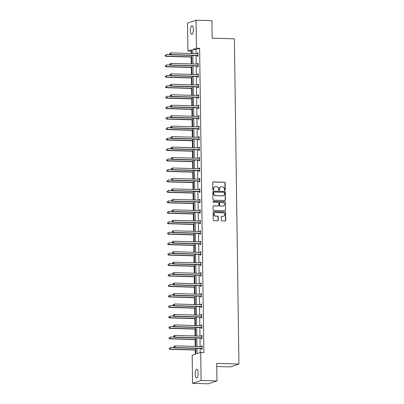 <?xml version="1.0" encoding="UTF-8"?>
<svg xmlns="http://www.w3.org/2000/svg" width="404" height="404" viewBox="0 0 404 404"><rect width="100%" height="100%" fill="white"/><g stroke="black" fill="none" stroke-linecap="round" stroke-linejoin="round"><path stroke-width="0.61" d="M224.846 190.37A0.465 0.434 71.5 0 0 225.275 189.92L225.179 182.926A0.662 0.616 71.5 0 0 224.548 182.249L213.332 181.931A0.662 0.616 71.5 0 0 212.716 182.573L212.817 189.567A0.465 0.434 71.5 0 0 213.398 190.016A0.465 0.434 71.5 0 0 213.691 189.592L213.676 188.683A2.121 1.98 71.5 0 1 215.64 186.633L216.574 186.663A2.121 1.98 71.5 0 1 218.599 188.825L218.609 189.728A0.465 0.434 71.5 0 0 219.195 190.183A0.465 0.434 71.5 0 0 219.483 189.754L219.468 188.85A2.121 1.98 71.5 0 1 221.432 186.799L222.367 186.83A2.121 1.98 71.5 0 1 224.392 188.991L224.407 189.895A0.465 0.434 71.5 0 0 224.846 190.37M224.866 190.37A0.465 0.434 71.5 0 0 225.048 189.996L224.947 183.002A0.662 0.616 71.5 0 0 224.316 182.33L213.1 182.007A0.662 0.616 71.5 0 0 213.019 182.012M213.277 190.037A0.465 0.434 71.5 0 0 213.458 189.668L213.676 188.683M219.074 190.203A0.465 0.434 71.5 0 0 219.251 189.835L219.468 188.85M195.233 374.028A4.323 1.475 91.6 0 1 196.829 369.216A4.323 1.475 91.6 0 1 198.182 373.038A4.323 1.475 91.6 0 1 196.586 377.856A4.323 1.475 91.6 0 1 195.233 374.028M190.436 30.507A4.323 1.475 91.6 0 1 192.036 25.689A4.323 1.475 91.6 0 1 193.385 29.517A4.323 1.475 91.6 0 1 191.789 34.33A4.323 1.475 91.6 0 1 190.436 30.507M221.311 220.225A0.662 0.616 71.5 0 0 221.942 220.902L225.089 220.993A0.662 0.616 71.5 0 0 225.7 220.352L225.594 212.585A0.662 0.616 71.5 0 0 224.962 211.908L213.746 211.585A0.662 0.616 71.5 0 0 213.13 212.226L213.241 219.998A0.662 0.616 71.5 0 0 213.873 220.67L217.675 220.781A0.662 0.616 71.5 0 0 218.286 220.14L218.241 216.817A0.662 0.616 71.5 0 0 217.61 216.14L215.726 216.084A1.773 1.656 71.5 0 1 215.135 212.645A1.773 1.656 71.5 0 1 215.675 212.565L223.059 212.777A1.773 1.656 71.5 0 1 223.644 216.216A1.773 1.656 71.5 0 1 223.109 216.297L221.877 216.261A0.662 0.616 71.5 0 0 221.261 216.903L221.311 220.225M191.592 50.98L187.921 51.055L187.527 23.058L196.061 20.2L211.928 20.654L212.171 38.193L234.386 38.829L238.926 364.039L216.711 363.403L216.958 380.942L201.091 380.492L192.562 383.346L192.168 355.343L195.824 354.121L195.743 348.339M196.061 20.2L196.45 48.202L192.794 49.424L192.854 53.535M196.97 348.374L197.046 353.712L200.697 352.49L203.874 352.581L199.621 48.293L196.45 48.202M200.697 352.49L201.091 380.492M224.801 200.52A0.662 0.616 71.5 0 0 225.417 199.879L225.306 192.112A0.662 0.616 71.5 0 0 224.674 191.435L213.458 191.112A0.662 0.616 71.5 0 0 212.847 191.754L212.953 199.52A0.662 0.616 71.5 0 0 213.59 200.197L224.801 200.52M225.452 202.348L225.558 210.115A0.662 0.616 71.5 0 1 224.947 210.757L213.731 210.434A0.662 0.616 71.5 0 1 213.1 209.757L213.049 206.434A0.662 0.616 71.5 0 1 213.666 205.793L218.216 205.924A0.662 0.616 71.5 0 0 218.827 205.282L218.796 203.081A0.662 0.616 71.5 0 0 218.165 202.404L213.428 202.268A0.465 0.434 71.5 0 1 213.277 201.364A0.465 0.434 71.5 0 1 213.418 201.344L224.816 201.672A0.662 0.616 71.5 0 1 225.452 202.348L225.558 210.115M216.958 380.942L208.429 383.8L192.562 383.346M216.756 366.509L230.396 366.898L238.926 364.039M191.092 51.146L191.127 53.485M191.178 57.045L191.274 63.948M191.324 67.508L191.42 74.407M191.466 77.972L191.567 84.87M191.612 88.436L191.708 95.334M191.759 98.894L191.855 105.797M191.905 109.358L192.001 116.261M192.052 119.821L192.147 126.72M192.198 130.285L192.294 137.183M192.344 140.749L192.44 147.647M192.491 151.212L192.587 158.11M192.637 161.671L192.733 168.574M192.784 172.134L192.88 179.033M192.93 182.598L193.026 189.496M193.077 193.061L193.173 199.96M193.223 203.525L193.319 210.423M193.37 213.984L193.466 220.887M193.511 224.447L193.612 231.346M193.657 234.911L193.753 241.809M193.804 245.374L193.9 252.273M193.95 255.838L194.046 262.736M194.097 266.297L194.193 273.2M194.243 276.76L194.339 283.659M194.39 287.224L194.486 294.122M194.536 297.687L194.632 304.586M194.683 308.151L194.779 315.049M194.829 318.61L194.925 325.513M194.975 329.073L195.071 335.976M195.122 339.537L195.218 346.435M195.268 350L195.324 354.288M192.88 55.419L193.001 63.994M193.026 65.882L193.147 74.457M193.173 76.346L193.294 84.921M193.319 86.804L193.435 95.384M193.466 97.268L193.582 105.848M193.612 107.732L193.728 116.307M193.758 118.195L193.875 126.77M193.9 128.659L194.021 137.234M194.046 139.117L194.167 147.697M194.193 149.581L194.314 158.161M194.339 160.045L194.46 168.619M194.486 170.508L194.607 179.083M194.632 180.972L194.753 189.547M194.779 191.435L194.9 200.01M194.925 201.894L195.046 210.474M195.071 212.358L195.193 220.932M195.218 222.821L195.339 231.396M195.364 233.285L195.48 241.86M195.511 243.748L195.627 252.323M195.657 254.207L195.773 262.787M195.804 264.671L195.92 273.245M195.945 275.134L196.066 283.709M196.091 285.598L196.213 294.173M196.238 296.061L196.359 304.636M196.384 306.52L196.506 315.1M196.531 316.983L196.652 325.558M196.677 327.447L196.798 336.022M196.824 337.911L196.945 346.486M191.627 53.5L191.572 49.833L187.921 51.055M195.718 346.45L195.597 337.875M195.571 335.987L195.45 327.412M195.425 325.528L195.304 316.948M195.278 315.064L195.157 306.484M195.132 304.601L195.011 296.026M194.986 294.137L194.864 285.562M194.839 283.674L194.718 275.099M194.693 273.21L194.571 264.635M194.546 262.751L194.425 254.172M194.4 252.288L194.284 243.713M194.253 241.824L194.137 233.249M194.107 231.361L193.991 222.786M193.96 220.897L193.844 212.322M193.819 210.439L193.698 201.859M193.673 199.975L193.551 191.4M193.526 189.511L193.405 180.936M193.38 179.048L193.258 170.473M193.233 168.584L193.112 160.009M193.087 158.126L192.966 149.546M192.94 147.662L192.819 139.087M192.794 137.198L192.673 128.624M192.647 126.735L192.526 118.16M192.501 116.271L192.38 107.696M192.355 105.813L192.238 97.233M192.208 95.349L192.092 86.769M192.062 84.885L191.945 76.311M191.915 74.422L191.799 65.847M191.774 63.958L191.653 55.383M199.621 48.293L195.97 49.515L196.026 53.621M196.051 55.51L196.172 64.085M196.198 65.973L196.319 74.548M196.344 76.437L196.465 85.012M196.49 86.895L196.612 95.475M196.637 97.359L196.758 105.939M196.783 107.823L196.905 116.397M196.93 118.286L197.051 126.861M197.076 128.75L197.197 137.325M197.223 139.208L197.344 147.788M197.369 149.672L197.485 158.252M197.516 160.136L197.632 168.71M197.662 170.599L197.778 179.174M197.809 181.063L197.925 189.638M197.95 191.521L198.071 200.101M198.096 201.985L198.218 210.565M198.243 212.448L198.364 221.023M198.389 222.912L198.51 231.487M198.536 233.376L198.657 241.951M198.682 243.839L198.803 252.414M198.829 254.298L198.95 262.878M198.975 264.761L199.096 273.336M199.121 275.225L199.243 283.8M199.268 285.689L199.389 294.264M199.414 296.152L199.536 304.727M199.561 306.611L199.677 315.191M199.707 317.074L199.823 325.649M199.854 327.538L199.97 336.113M200 338.002L200.116 346.576M200.142 348.465L200.202 352.657M195.97 49.515L192.794 49.424M201.53 346.617L201.52 345.991L202.101 345.794L202.146 349.147L201.571 349.344L201.561 348.591M201.384 336.153L201.374 335.527L201.955 335.335L202 338.688L201.424 338.88L201.414 338.128M201.237 325.69L201.232 325.063L201.808 324.872L201.854 328.225L201.278 328.417L201.268 327.664M201.091 315.231L201.086 314.6L201.662 314.408L201.707 317.761L201.131 317.953L201.121 317.206M200.945 304.767L200.939 304.136L201.515 303.944L201.561 307.298L200.985 307.489L200.975 306.742M200.798 294.304L200.793 293.678L201.369 293.481L201.414 296.834L200.838 297.031L200.828 296.278M200.657 283.84L200.647 283.214L201.222 283.017L201.268 286.375L200.692 286.567L200.682 285.815M200.51 273.377L200.5 272.75L201.076 272.559L201.121 275.912L200.546 276.104L200.536 275.351M200.364 262.918L200.354 262.287L200.929 262.095L200.975 265.448L200.399 265.64L200.389 264.893M200.217 252.455L200.207 251.823L200.783 251.631L200.828 254.985L200.253 255.177L200.243 254.429M200.071 241.991L200.061 241.36L200.637 241.168L200.682 244.521L200.106 244.718L200.096 243.966M199.924 231.527L199.914 230.901L200.49 230.704L200.541 234.062L199.96 234.254L199.95 233.502M199.778 221.064L199.768 220.438L200.344 220.246L200.394 223.599L199.813 223.791L199.803 223.038M199.632 210.605L199.621 209.974L200.197 209.782L200.248 213.135L199.672 213.327L199.657 212.58M199.485 200.142L199.475 199.51L200.051 199.318L200.101 202.672L199.526 202.864L199.515 202.116M199.339 189.678L199.329 189.047L199.909 188.855L199.955 192.208L199.379 192.4L199.369 191.653M199.192 179.214L199.182 178.588L199.763 178.391L199.808 181.744L199.233 181.941L199.222 181.189M199.046 168.751L199.041 168.125L199.616 167.933L199.662 171.286L199.086 171.478L199.076 170.725M198.899 158.292L198.894 157.661L199.47 157.469L199.515 160.822L198.94 161.014L198.93 160.267M198.753 147.829L198.748 147.197L199.323 147.006L199.369 150.359L198.793 150.551L198.783 149.803M198.611 137.365L198.601 136.734L199.177 136.542L199.222 139.895L198.647 140.087L198.637 139.34M198.465 126.901L198.455 126.275L199.031 126.078L199.076 129.431L198.5 129.628L198.49 128.876M198.319 116.438L198.308 115.812L198.884 115.62L198.93 118.973L198.354 119.165L198.344 118.412M198.172 105.979L198.162 105.348L198.738 105.156L198.783 108.509L198.207 108.701L198.197 107.949M198.026 95.516L198.016 94.884L198.591 94.693L198.637 98.046L198.061 98.238L198.051 97.49M197.879 85.052L197.869 84.421L198.445 84.229L198.495 87.582L197.915 87.774L197.904 87.027M197.733 74.588L197.723 73.962L198.298 73.765L198.349 77.119L197.768 77.316L197.758 76.563M197.586 64.125L197.576 63.499L198.152 63.307L198.202 66.66L197.627 66.852L197.612 66.099M197.44 53.661L197.43 53.035L198.005 52.843L198.056 56.196L197.48 56.388L197.47 55.636M197.43 53.035L198.011 53.05M197.576 63.499L198.157 63.514M197.723 73.962L198.303 73.977M197.869 84.421L198.45 84.441M198.016 94.884L198.596 94.9M198.162 105.348L198.743 105.363M198.308 115.812L198.889 115.827M198.455 126.275L199.036 126.29M198.601 136.734L199.177 136.754M198.748 147.197L199.323 147.218M198.894 157.661L199.47 157.676M199.041 168.125L199.616 168.14M199.182 178.588L199.763 178.603M199.329 189.047L199.909 189.067M199.475 199.51L200.056 199.531M199.621 209.974L200.202 209.989M199.768 220.438L200.349 220.453M199.914 230.901L200.495 230.916M200.061 241.36L200.642 241.38M200.207 251.823L200.788 251.844M200.354 262.287L200.934 262.302M200.5 272.75L201.081 272.766M200.647 283.214L201.227 283.229M200.793 293.678L201.369 293.693M200.939 304.136L201.515 304.156M201.086 314.6L201.662 314.615M201.232 325.063L201.808 325.079M201.374 335.527L201.955 335.542M201.52 345.991L202.101 346.006M220.675 186.941A2.121 1.98 71.5 0 0 219.241 188.926M214.883 186.774A2.121 1.98 71.5 0 0 213.443 188.764M224.882 200.515A0.662 0.616 71.5 0 0 225.185 199.955L225.078 192.188A0.662 0.616 71.5 0 0 224.442 191.511L213.231 191.193A0.662 0.616 71.5 0 0 213.15 191.193M224.447 192.809A0.465 0.434 71.5 0 0 224.003 192.334L214.16 192.057A0.465 0.434 71.5 0 0 213.731 192.501L213.741 193.455A2.121 1.98 71.5 0 0 215.766 195.622L222.493 195.814A2.121 1.98 71.5 0 0 224.457 193.763L224.447 192.809M214.019 192.077L213.787 192.153A0.465 0.434 71.5 0 0 213.499 192.582L213.731 192.501M223.023 195.753A2.121 1.98 71.5 0 1 222.266 195.889L215.534 195.698A2.121 1.98 71.5 0 1 213.514 193.536L213.499 192.582M225.028 210.752A0.662 0.616 71.5 0 0 225.326 210.191M218.296 205.919A0.662 0.616 71.5 0 1 217.983 206L213.433 205.873A0.662 0.616 71.5 0 0 213.352 205.873M225.22 202.424A0.662 0.616 71.5 0 0 224.589 201.748L213.186 201.424A0.465 0.434 71.5 0 0 213.166 201.424M222.932 206.06A1.773 1.656 71.5 0 0 224.548 204.055A1.773 1.656 71.5 0 0 222.882 202.535L220.281 202.465A0.662 0.616 71.5 0 0 219.67 203.101L219.7 205.308A0.662 0.616 71.5 0 0 220.332 205.984L222.7 206.136A1.773 1.656 71.5 0 0 223.356 206.015M219.968 202.545A0.662 0.616 71.5 0 0 219.438 203.182L219.67 203.101M222.7 206.136L220.099 206.06A0.662 0.616 71.5 0 1 219.468 205.383L219.438 203.182M223.528 216.251A1.773 1.656 71.5 0 1 222.877 216.372L221.644 216.337A0.662 0.616 71.5 0 0 221.564 216.342M215.024 212.686A1.773 1.656 71.5 0 0 215.494 216.165L215.726 216.084M217.756 220.776A0.662 0.616 71.5 0 0 218.059 220.215L218.008 216.892A0.662 0.616 71.5 0 0 217.377 216.216L215.494 216.165M225.169 220.988A0.662 0.616 71.5 0 0 225.472 220.427L225.361 212.661A0.662 0.616 71.5 0 0 224.73 211.984L213.514 211.666A0.662 0.616 71.5 0 0 213.433 211.666M170.109 54.56L166.291 54.449L166.317 56.126L165.741 56.318L191.673 57.06M165.312 55.656L165.302 54.984L165.079 55.737L166.317 56.126L191.673 56.853M165.741 56.318L165.079 55.737M169.685 53.52L169.69 54.192L169.685 53.52L170.902 52.904L197.687 53.671A0.677 0.631 71.5 0 0 197.925 53.631L198.021 53.591M169.912 53.444L170.902 52.904L170.927 54.58L170.352 54.772L197.137 55.54A0.677 0.631 71.5 0 1 197.374 55.595L198.051 55.898M198.046 55.444L197.95 55.404A0.677 0.631 71.5 0 0 197.713 55.348L170.927 54.58L169.922 54.111M197.728 53.671L198.016 53.555M169.69 54.192L170.352 54.772M170.256 65.019L166.438 64.913L166.463 66.589L165.887 66.781L191.819 67.524M165.458 66.12L165.448 65.448L165.226 66.195L166.463 66.589L191.819 67.311M165.887 66.781L165.226 66.195M170.397 75.482L166.584 75.376L166.61 77.053L166.034 77.245L191.966 77.987M165.605 76.583L165.595 75.912L165.372 76.659L166.61 77.053L191.966 77.775M166.034 77.245L165.372 76.659M169.826 63.983L169.837 64.655L169.826 63.983L171.049 63.367L197.834 64.135A0.677 0.631 71.5 0 0 198.071 64.09L198.162 64.054M170.059 63.903L171.049 63.367L171.074 65.044L170.498 65.236L197.283 66.003A0.677 0.631 71.5 0 1 197.521 66.059L198.197 66.362M198.192 65.908L198.096 65.867A0.677 0.631 71.5 0 0 197.859 65.812L171.074 65.044L170.069 64.574M197.874 64.135L198.162 64.019M169.837 64.655L170.498 65.236M169.973 74.447L169.983 75.114L169.973 74.447L171.195 73.831L197.98 74.599A0.677 0.631 71.5 0 0 198.218 74.553L198.308 74.518M170.205 74.366L171.195 73.831L171.22 75.508L170.645 75.7L197.43 76.467A0.677 0.631 71.5 0 1 197.667 76.523L198.344 76.826M198.339 76.371L198.243 76.326A0.677 0.631 71.5 0 0 198.005 76.275L171.22 75.508L170.215 75.038M198.021 74.594L198.308 74.482M169.983 75.114L170.645 75.7M170.544 85.946L166.731 85.835L166.756 87.511L166.18 87.708L192.112 88.446M165.751 87.047L165.741 86.375L165.519 87.123L166.756 87.511L192.112 88.239M166.18 87.708L165.519 87.123M170.119 84.906L170.129 85.577L170.119 84.906L171.341 84.295L198.127 85.057A0.677 0.631 71.5 0 0 198.364 85.017L198.455 84.981M170.352 84.83L171.341 84.295L171.367 85.971L170.791 86.163L197.576 86.931A0.677 0.631 71.5 0 1 197.814 86.981L198.49 87.289M198.48 86.835L198.389 86.789A0.677 0.631 71.5 0 0 198.152 86.734L171.367 85.971L170.362 85.502M198.167 85.057L198.455 84.941M170.129 85.577L170.791 86.163M170.69 96.41L166.877 96.298L166.903 97.975L166.327 98.167L192.259 98.909M165.898 97.505L165.887 96.839L165.665 97.586L166.903 97.975L192.259 98.702M166.327 98.167L165.665 97.586M170.266 95.369L170.276 96.041L170.266 95.369L171.488 94.753L198.273 95.521A0.677 0.631 71.5 0 0 198.51 95.48L198.601 95.445M170.498 95.293L171.488 94.753L171.513 96.435L170.937 96.627L197.723 97.389A0.677 0.631 71.5 0 1 197.96 97.445L198.637 97.753M198.627 97.293L198.536 97.253A0.677 0.631 71.5 0 0 198.298 97.197L171.513 96.435L170.508 95.965M198.314 95.521L198.601 95.405M170.276 96.041L170.937 96.627M170.836 106.873L167.024 106.762L167.049 108.439L166.473 108.631L192.405 109.373M166.044 107.969L166.034 107.297L165.812 108.05L167.049 108.439L192.4 109.166M166.473 108.631L165.812 108.05M170.412 105.833L170.422 106.505L170.412 105.833L171.634 105.217L198.42 105.984A0.677 0.631 71.5 0 0 198.657 105.944L198.748 105.904M170.645 105.757L171.634 105.217L171.66 106.893L171.084 107.09L197.869 107.853A0.677 0.631 71.5 0 1 198.106 107.908L198.783 108.216M198.773 107.757L198.682 107.717A0.677 0.631 71.5 0 0 198.445 107.661L171.66 106.893L170.655 106.424M198.46 105.984L198.748 105.868M170.422 106.505L171.084 107.09M170.983 117.332L167.17 117.226L167.195 118.902L166.62 119.094L192.551 119.837M166.19 118.433L166.18 117.761L165.958 118.508L167.195 118.902L192.546 119.624M166.62 119.094L165.958 118.508M170.559 116.296L170.569 116.968L170.559 116.296L171.781 115.68L198.566 116.448A0.677 0.631 71.5 0 0 198.803 116.403L198.894 116.367M170.791 116.216L171.781 115.68L171.806 117.357L171.23 117.549L198.016 118.316A0.677 0.631 71.5 0 1 198.253 118.372L198.93 118.675M198.919 118.221L198.829 118.18A0.677 0.631 71.5 0 0 198.591 118.125L171.806 117.357L170.801 116.887M198.606 116.448L198.894 116.332M170.569 116.968L171.23 117.549M171.129 127.795L167.317 127.689L167.342 129.366L166.761 129.558L192.698 130.3M166.337 128.896L166.327 128.225L166.105 128.972L167.342 129.366L192.693 130.088M166.761 129.558L166.105 128.972M170.705 126.76L170.715 127.427L170.705 126.76L171.927 126.144L198.712 126.912A0.677 0.631 71.5 0 0 198.95 126.866L199.041 126.831M170.937 126.679L171.927 126.144L171.953 127.821L171.372 128.012L198.157 128.78A0.677 0.631 71.5 0 1 198.394 128.836L199.071 129.139M199.066 128.684L198.975 128.644A0.677 0.631 71.5 0 0 198.738 128.588L171.953 127.821L170.948 127.351M198.753 126.912L199.041 126.795M170.715 127.427L171.372 128.012M171.276 138.259L167.463 138.148L167.483 139.824L166.908 140.021L192.844 140.764M166.478 139.36L166.473 138.688L166.251 139.436L167.483 139.824L192.839 140.552M166.908 140.021L166.251 139.436M170.852 137.219L170.862 137.89L170.852 137.219L172.074 136.608L198.859 137.37A0.677 0.631 71.5 0 0 199.096 137.33L199.187 137.294M171.084 137.143L172.074 136.608L172.099 138.284L171.518 138.476L198.303 139.244A0.677 0.631 71.5 0 1 198.541 139.299L199.217 139.602M199.212 139.148L199.121 139.102A0.677 0.631 71.5 0 0 198.884 139.047L172.099 138.284L171.094 137.814M198.899 137.37L199.187 137.254M170.862 137.89L171.518 138.476M171.422 148.722L167.609 148.611L167.63 150.288L167.054 150.485L192.991 151.222M166.625 149.818L166.62 149.152L166.398 149.899L167.63 150.288L192.986 151.015M167.054 150.485L166.398 149.899M170.998 147.682L171.008 148.354L170.998 147.682L172.22 147.071L199.005 147.834A0.677 0.631 71.5 0 0 199.243 147.793L199.334 147.758M171.23 147.606L172.22 147.071L172.24 148.748L171.665 148.94L198.45 149.702A0.677 0.631 71.5 0 1 198.687 149.758L199.364 150.066M199.359 149.606L199.263 149.566A0.677 0.631 71.5 0 0 199.026 149.51L172.24 148.748L171.235 148.278M199.046 147.834L199.334 147.718M171.008 148.354L171.665 148.94M171.569 159.186L167.756 159.075L167.776 160.752L167.2 160.944L193.137 161.686M166.771 160.282L166.761 159.61L166.544 160.363L167.776 160.752L193.132 161.479M167.2 160.944L166.544 160.363M171.144 158.146L171.155 158.817L171.144 158.146L172.367 157.53L199.152 158.297A0.677 0.631 71.5 0 0 199.389 158.257L199.48 158.216M171.377 158.07L172.367 157.53L172.387 159.206L171.811 159.403L198.596 160.166A0.677 0.631 71.5 0 1 198.834 160.221L199.51 160.529M199.505 160.07L199.409 160.029A0.677 0.631 71.5 0 0 199.172 159.974L172.387 159.206L171.382 158.742M199.192 158.297L199.48 158.181M171.155 158.817L171.811 159.403M171.715 169.645L167.902 169.539L167.923 171.215L167.347 171.407L193.284 172.149M166.918 170.746L166.908 170.074L166.69 170.821L167.923 171.215L193.279 171.937M167.347 171.407L166.69 170.821M171.291 168.609L171.301 169.281L171.291 168.609L172.513 167.993L199.298 168.761A0.677 0.631 71.5 0 0 199.531 168.721L199.627 168.68M171.518 168.534L172.513 167.993L172.533 169.67L171.958 169.862L198.743 170.629A0.677 0.631 71.5 0 1 198.98 170.685L199.657 170.988M199.652 170.533L199.556 170.493A0.677 0.631 71.5 0 0 199.318 170.438L172.533 169.67L171.528 169.2M199.334 168.761L199.627 168.645M171.301 169.281L171.958 169.862M171.862 180.108L168.049 180.002L168.069 181.679L167.493 181.871L193.43 182.613M167.064 181.209L167.054 180.537L166.837 181.285L168.069 181.679L193.425 182.401M167.493 181.871L166.837 181.285M171.437 179.073L171.447 179.74L171.437 179.073L172.659 178.457L199.445 179.224A0.677 0.631 71.5 0 0 199.677 179.179L199.773 179.144M171.665 178.992L172.659 178.457L172.68 180.133L172.104 180.325L198.889 181.093A0.677 0.631 71.5 0 1 199.127 181.149L199.803 181.452M199.798 180.997L199.702 180.957A0.677 0.631 71.5 0 0 199.465 180.901L172.68 180.133L171.675 179.664M199.48 179.224L199.773 179.108M171.447 179.74L172.104 180.325M172.008 190.572L168.195 190.461L168.216 192.142L167.64 192.334L193.577 193.077M167.211 191.673L167.2 191.001L166.978 191.749L168.216 192.142L193.572 192.865M167.64 192.334L166.978 191.749M171.584 189.532L171.594 190.203L171.584 189.532L172.806 188.921L199.591 189.683A0.677 0.631 71.5 0 0 199.823 189.643L199.919 189.607M171.811 189.456L172.806 188.921L172.826 190.597L172.25 190.789L199.036 191.557A0.677 0.631 71.5 0 1 199.273 191.612L199.95 191.915M199.945 191.461L199.849 191.415A0.677 0.631 71.5 0 0 199.611 191.36L172.826 190.597L171.821 190.127M199.627 189.683L199.919 189.572M171.594 190.203L172.25 190.789M172.154 201.035L168.337 200.924L168.362 202.601L167.786 202.798L193.718 203.535M167.357 202.136L167.347 201.465L167.125 202.212L168.362 202.601L193.718 203.328M167.786 202.798L167.125 202.212M171.73 199.995L171.735 200.667L171.73 199.995L172.947 199.384L199.733 200.147A0.677 0.631 71.5 0 0 199.97 200.106L200.066 200.071M171.958 199.919L172.947 199.384L172.973 201.061L172.397 201.253L199.182 202.015A0.677 0.631 71.5 0 1 199.419 202.071L200.096 202.379M200.091 201.924L199.995 201.879A0.677 0.631 71.5 0 0 199.758 201.823L172.973 201.061L171.968 200.591M199.773 200.147L200.061 200.031M171.735 200.667L172.397 201.253M172.301 211.499L168.483 211.388L168.508 213.065L167.933 213.256L193.864 213.999M167.503 212.595L167.493 211.928L167.271 212.676L168.508 213.065L193.864 213.792M167.933 213.256L167.271 212.676M171.877 210.459L171.882 211.13L171.877 210.459L173.094 209.843L199.879 210.61A0.677 0.631 71.5 0 0 200.116 210.57L200.207 210.529M172.104 210.383L173.094 209.843L173.119 211.519L172.543 211.716L199.329 212.479A0.677 0.631 71.5 0 1 199.566 212.534L200.243 212.842M200.238 212.383L200.142 212.342A0.677 0.631 71.5 0 0 199.904 212.287L173.119 211.519L172.114 211.055M199.919 210.61L200.207 210.494M171.882 211.13L172.543 211.716M172.442 221.963L168.63 221.852L168.655 223.528L168.079 223.72L194.011 224.462M167.65 223.059L167.64 222.387L167.418 223.134L168.655 223.528L194.011 224.25M168.079 223.72L167.418 223.134M172.018 220.922L172.028 221.594L172.018 220.922L173.24 220.306L200.025 221.074A0.677 0.631 71.5 0 0 200.263 221.033L200.354 220.993M172.25 220.847L173.24 220.306L173.266 221.983L172.69 222.175L199.475 222.942A0.677 0.631 71.5 0 1 199.712 222.998L200.389 223.301M200.384 222.846L200.288 222.806A0.677 0.631 71.5 0 0 200.051 222.75L173.266 221.983L172.261 221.513M200.066 221.074L200.354 220.958M172.028 221.594L172.69 222.175M172.589 232.421L168.776 232.315L168.801 233.992L168.226 234.184L194.157 234.926M167.796 233.522L167.786 232.85L167.564 233.598L168.801 233.992L194.157 234.714M168.226 234.184L167.564 233.598M172.165 231.386L172.175 232.053L172.165 231.386L173.387 230.77L200.172 231.537A0.677 0.631 71.5 0 0 200.409 231.492L200.5 231.457M172.397 231.305L173.387 230.77L173.412 232.446L172.836 232.638L199.621 233.406A0.677 0.631 71.5 0 1 199.859 233.462L200.536 233.764M200.525 233.31L200.434 233.27A0.677 0.631 71.5 0 0 200.197 233.214L173.412 232.446L172.407 231.977M200.212 231.537L200.5 231.421M172.175 232.053L172.836 232.638M172.735 242.885L168.923 242.779L168.948 244.455L168.372 244.647L194.304 245.39M167.943 243.986L167.933 243.314L167.711 244.061L168.948 244.455L194.304 245.178M168.372 244.647L167.711 244.061M172.311 241.844L172.321 242.516L172.311 241.844L173.533 241.233L200.318 241.996A0.677 0.631 71.5 0 0 200.556 241.956L200.647 241.92M172.543 241.769L173.533 241.233L173.558 242.91L172.983 243.102L199.768 243.87A0.677 0.631 71.5 0 1 200.005 243.925L200.682 244.228M200.672 243.774L200.581 243.728A0.677 0.631 71.5 0 0 200.344 243.673L173.558 242.91L172.553 242.44M200.359 241.996L200.647 241.885M172.321 242.516L172.983 243.102M172.882 253.348L169.069 253.237L169.094 254.914L168.518 255.111L194.45 255.848M168.089 254.449L168.079 253.778L167.857 254.525L169.094 254.914L194.45 255.641M168.518 255.111L167.857 254.525M172.458 252.308L172.468 252.98L172.458 252.308L173.68 251.697L200.465 252.46A0.677 0.631 71.5 0 0 200.702 252.419L200.793 252.384M172.69 252.232L173.68 251.697L173.705 253.374L173.129 253.566L199.914 254.328A0.677 0.631 71.5 0 1 200.152 254.384L200.828 254.692M200.818 254.237L200.727 254.192A0.677 0.631 71.5 0 0 200.49 254.136L173.705 253.374L172.7 252.904M200.505 252.46L200.793 252.343M172.468 252.98L173.129 253.566M173.028 263.812L169.215 263.701L169.241 265.377L168.665 265.569L194.597 266.312M168.236 264.908L168.226 264.241L168.003 264.989L169.241 265.377L194.592 266.105M168.665 265.569L168.003 264.989M172.604 262.772L172.614 263.443L172.604 262.772L173.826 262.156L200.611 262.923A0.677 0.631 71.5 0 0 200.849 262.883L200.939 262.842M172.836 262.696L173.826 262.156L173.851 263.832L173.276 264.029L200.061 264.792A0.677 0.631 71.5 0 1 200.298 264.847L200.975 265.155M200.965 264.696L200.874 264.655A0.677 0.631 71.5 0 0 200.637 264.6L173.851 263.832L172.846 263.368M200.652 262.923L200.939 262.807M172.614 263.443L173.276 264.029M173.175 274.276L169.362 274.164L169.387 275.841L168.806 276.033L194.743 276.775M168.382 275.371L168.372 274.7L168.15 275.447L169.387 275.841L194.738 276.568M168.806 276.033L168.15 275.447M172.75 273.235L172.761 273.907L172.75 273.235L173.972 272.619L200.758 273.387A0.677 0.631 71.5 0 0 200.995 273.346L201.086 273.306M172.983 273.16L173.972 272.619L173.998 274.296L173.417 274.488L200.202 275.255A0.677 0.631 71.5 0 1 200.445 275.311L201.116 275.614M201.111 275.159L201.02 275.119A0.677 0.631 71.5 0 0 200.783 275.063L173.998 274.296L172.993 273.826M200.798 273.387L201.086 273.271M172.761 273.907L173.417 274.488M173.321 284.734L169.508 284.628L169.534 286.305L168.953 286.497L194.89 287.239M168.524 285.835L168.518 285.163L168.296 285.911L169.534 286.305L194.885 287.027M168.953 286.497L168.296 285.911M172.897 283.699L172.907 284.365L172.897 283.699L174.119 283.083L200.904 283.85A0.677 0.631 71.5 0 0 201.142 283.805L201.232 283.77M173.129 283.618L174.119 283.083L174.144 284.759L173.563 284.951L200.349 285.719A0.677 0.631 71.5 0 1 200.586 285.774L201.263 286.077M201.258 285.623L201.167 285.583A0.677 0.631 71.5 0 0 200.929 285.527L174.144 284.759L173.139 284.29M200.945 283.85L201.232 283.734M172.907 284.365L173.563 284.951M173.468 295.198L169.655 295.092L169.675 296.768L169.099 296.96L195.036 297.703M168.67 296.299L168.665 295.627L168.443 296.374L169.675 296.768L195.031 297.49M169.099 296.96L168.443 296.374M173.043 294.157L173.053 294.829L173.043 294.157L174.265 293.546L201.051 294.309A0.677 0.631 71.5 0 0 201.288 294.269L201.379 294.233M173.276 294.082L174.265 293.546L174.286 295.223L173.71 295.415L200.495 296.183A0.677 0.631 71.5 0 1 200.732 296.238L201.409 296.541M201.404 296.087L201.313 296.041A0.677 0.631 71.5 0 0 201.071 295.986L174.286 295.223L173.281 294.753M201.091 294.309L201.379 294.198M173.053 294.829L173.71 295.415M173.614 305.661L169.801 305.55L169.821 307.227L169.246 307.424L195.183 308.161M168.816 306.762L168.806 306.091L168.589 306.838L169.821 307.227L195.177 307.954M169.246 307.424L168.589 306.838M173.19 304.621L173.2 305.293L173.19 304.621L174.412 304.01L201.197 304.773A0.677 0.631 71.5 0 0 201.434 304.732L201.525 304.697M173.422 304.545L174.412 304.01L174.432 305.687L173.856 305.879L200.642 306.641A0.677 0.631 71.5 0 1 200.879 306.697L201.556 307.005M201.551 306.55L201.455 306.505A0.677 0.631 71.5 0 0 201.217 306.449L174.432 305.687L173.427 305.217M201.237 304.773L201.525 304.656M173.2 305.293L173.856 305.879M173.76 316.125L169.948 316.014L169.968 317.69L169.392 317.882L195.329 318.625M168.963 317.221L168.953 316.554L168.736 317.302L169.968 317.69L195.324 318.418M169.392 317.882L168.736 317.302M173.336 315.085L173.346 315.756L173.336 315.085L174.558 314.469L201.344 315.236A0.677 0.631 71.5 0 0 201.576 315.196L201.672 315.155M173.563 315.009L174.558 314.469L174.578 316.145L174.003 316.342L200.788 317.105A0.677 0.631 71.5 0 1 201.025 317.16L201.702 317.468M201.697 317.009L201.601 316.968A0.677 0.631 71.5 0 0 201.364 316.913L174.578 316.145L173.574 315.681M201.384 315.236L201.672 315.12M173.346 315.756L174.003 316.342M173.907 326.589L170.094 326.477L170.114 328.154L169.539 328.346L195.475 329.088M169.109 327.684L169.099 327.013L168.882 327.76L170.114 328.154L195.47 328.881M169.539 328.346L168.882 327.76M173.483 325.548L173.493 326.22L173.483 325.548L174.705 324.932L201.49 325.7A0.677 0.631 71.5 0 0 201.722 325.659L201.818 325.619M173.71 325.473L174.705 324.932L174.725 326.609L174.149 326.801L200.934 327.568A0.677 0.631 71.5 0 1 201.172 327.624L201.849 327.927M201.843 327.472L201.748 327.432A0.677 0.631 71.5 0 0 201.51 327.376L174.725 326.609L173.72 326.139M201.525 325.7L201.818 325.584M173.493 326.22L174.149 326.801M174.053 337.047L170.241 336.941L170.261 338.618L169.685 338.81L195.622 339.552M169.256 338.148L169.246 337.476L169.023 338.224L170.261 338.618L195.617 339.34M169.685 338.81L169.023 338.224M173.629 336.012L173.639 336.684L173.629 336.012L174.851 335.396L201.636 336.163A0.677 0.631 71.5 0 0 201.869 336.118L201.965 336.083M173.856 335.931L174.851 335.396L174.871 337.072L174.296 337.264L201.081 338.032A0.677 0.631 71.5 0 1 201.318 338.087L201.995 338.39M201.99 337.936L201.894 337.896A0.677 0.631 71.5 0 0 201.657 337.84L174.871 337.072L173.866 336.603M201.672 336.163L201.965 336.047M173.639 336.684L174.296 337.264M174.2 347.511L170.382 347.405L170.407 349.081L169.832 349.273L195.763 350.016M169.402 348.612L169.392 347.94L169.17 348.687L170.407 349.081L195.763 349.803M169.832 349.273L169.17 348.687M173.776 346.475L173.781 347.142L173.776 346.475L174.993 345.859L201.778 346.622A0.677 0.631 71.5 0 0 202.015 346.582L202.111 346.546M174.003 346.395L174.993 345.859L175.018 347.536L174.442 347.728L201.227 348.495A0.677 0.631 71.5 0 1 201.465 348.551L202.141 348.854M202.136 348.399L202.04 348.354A0.677 0.631 71.5 0 0 201.803 348.299L175.018 347.536L174.013 347.066M201.818 346.622L202.106 346.511M173.781 347.142L174.442 347.728M197.95 55.404L197.374 55.595M197.713 55.348L197.137 55.54M198.096 65.867L197.521 66.059M197.859 65.812L197.283 66.003M198.243 76.326L197.667 76.523M198.005 76.275L197.43 76.467M198.389 86.789L197.814 86.981M198.152 86.734L197.576 86.931M198.536 97.253L197.96 97.445M198.298 97.197L197.723 97.389M198.682 107.717L198.106 107.908M198.445 107.661L197.869 107.853M198.829 118.18L198.253 118.372M198.591 118.125L198.016 118.316M198.975 128.644L198.394 128.836M198.738 128.588L198.157 128.78M199.121 139.102L198.541 139.299M198.884 139.047L198.303 139.244M199.263 149.566L198.687 149.758M199.026 149.51L198.45 149.702M199.409 160.029L198.834 160.221M199.172 159.974L198.596 160.166M199.556 170.493L198.98 170.685M199.318 170.438L198.743 170.629M199.702 180.957L199.127 181.149M199.465 180.901L198.889 181.093M199.849 191.415L199.273 191.612M199.611 191.36L199.036 191.557M199.995 201.879L199.419 202.071M199.758 201.823L199.182 202.015M200.142 212.342L199.566 212.534M199.904 212.287L199.329 212.479M200.288 222.806L199.712 222.998M200.051 222.75L199.475 222.942M200.434 233.27L199.859 233.462M200.197 233.214L199.621 233.406M200.581 243.728L200.005 243.925M200.344 243.673L199.768 243.87M200.727 254.192L200.152 254.384M200.49 254.136L199.914 254.328M200.874 264.655L200.298 264.847M200.637 264.6L200.061 264.792M201.02 275.119L200.445 275.311M200.783 275.063L200.202 275.255M201.167 285.583L200.586 285.774M200.929 285.527L200.349 285.719M201.313 296.041L200.732 296.238M201.071 295.986L200.495 296.183M201.455 306.505L200.879 306.697M201.217 306.449L200.642 306.641M201.601 316.968L201.025 317.16M201.364 316.913L200.788 317.105M201.748 327.432L201.172 327.624M201.51 327.376L200.934 327.568M201.894 337.896L201.318 338.087M201.657 337.84L201.081 338.032M202.04 348.354L201.465 348.551M201.803 348.299L201.227 348.495"/></g></svg>
